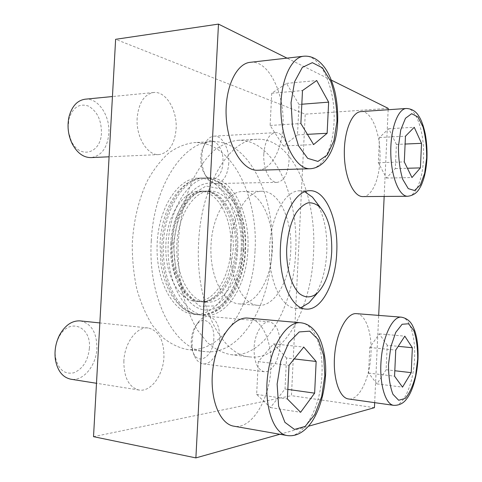 <?xml version="1.0" encoding="UTF-8"?>
<svg xmlns="http://www.w3.org/2000/svg" width="482" height="482" viewBox="0 0 482 482"><rect width="100%" height="100%" fill="white"/><g stroke="black" fill="none" stroke-linecap="round" stroke-linejoin="round"><path stroke-width="0.36" stroke-dasharray="2.41 1.81" d="M360.994 111.613C372.062 110.402 381.346 135.858 379.918 160.283C379.129 180.148 371.7 196.746 362.88 196.59M247.923 318.108C262.509 319.132 272.42 342.124 270.914 367.947C269.872 398.988 251.706 429.799 233.909 426.19M374.671 402.651L378.689 315.391M384.166 196.439L388.161 109.739M331.333 80.133L287.019 58.129M279.885 434.27L308.384 426.257M356.391 313.649C365.669 314.119 372.092 332.743 370.971 353.661C370.134 377.635 359.229 400.885 348.504 398.963M250.266 62.317C268.739 59.684 285.073 94.327 282.928 126.127C281.91 150.209 271.149 170.068 257.581 170.242M242.127 249.845C244.501 213.231 226.642 177.039 202.982 177.972L199.626 178.286C181.148 180.581 163.525 208.863 162.024 242.669C159.741 278.204 175.93 310.685 195.18 314.246L198.506 314.782C221.075 317.126 240.789 285.043 242.127 249.845M237.65 249.694C236.319 284.766 216.52 316.722 193.848 314.366C173.725 313.161 155.782 281.777 157.102 244.946C158.192 208.11 178.147 177.966 198.307 178.081C222.075 177.147 240.036 213.207 237.65 249.694M316.722 202.783C324.163 215.737 327.513 232.252 326.772 252.333C325.718 270.932 321.331 285.977 313.625 297.454M300.949 307.685L295.671 308.275C281.175 307.63 268.456 280.488 269.583 248.628C270.541 216.761 285.007 190.504 299.515 190.812L304.738 191.746M374.436 407.676L291.453 395.674L305.227 114.18L115.626 39.307M388.221 108.372L305.227 114.18M93.52 436.668L291.453 395.674M151.288 240.867C147.498 299.22 175.309 349.998 205.121 351.595C240.488 355.891 269.842 305.22 271.806 251.827C275.361 196.397 249.055 139.617 211.984 141.666C183.594 141.569 153.758 185.353 151.288 240.867M263.823 153.909C262.883 168.652 269.818 182.979 277.126 182.377C283.928 181.142 287.887 174.032 289.007 161.054C289.935 146.606 283.157 131.875 275.451 132.64C268.89 133.906 265.01 140.997 263.823 153.909M254.056 348.058C253.996 361.886 257.388 369.772 264.232 371.718C271.691 372.972 279.391 359.656 279.897 345.492C280.018 331.652 276.541 323.771 269.468 321.849C262.395 320.801 254.61 333.634 254.056 348.058M137.159 117.982C135.797 136.978 147.492 155.77 159.006 154.589C168.953 152.921 174.653 144.395 176.105 129.025C177.472 110.456 165.965 90.899 153.619 92.52C144.184 94.358 138.702 102.841 137.159 117.982M123.862 361.006C123.838 377.587 128.875 387.263 138.979 390.028C150.86 392.294 163.302 375.104 163.94 357.017C164.049 340.274 158.789 330.592 148.161 327.977C137.093 326.242 124.591 342.569 123.862 361.006M255.014 251.236C253.074 303.949 223.166 353.854 187.197 349.468C178.828 347.841 170.749 343.907 162.964 337.665L152.306 325.217C145.95 314.909 140.804 302.901 136.864 289.2C133.755 274.782 132.225 259.762 132.261 244.139C133.478 220.738 138.894 198.482 147.631 180.304C153.969 169.037 161.096 159.873 169.013 152.812C177.183 147.094 185.504 143.696 193.963 142.618C231.661 140.515 258.581 196.511 255.014 251.236M170.724 243.452C168.73 273.939 183.618 301.28 200.385 301.708L203.043 301.732C220.015 300.961 234.3 276.276 235.391 249.242C237.168 221.045 224.317 193.222 206.657 191.288L204 191.137C188.022 190.601 171.966 214.345 170.724 243.452M230.89 249.092C229.793 277.53 213.767 303.094 195.734 301.346C179.268 300.491 164.784 274.957 165.85 245.236C166.724 215.508 182.853 190.974 199.337 191.197C218.244 190.571 232.818 219.485 230.89 249.092M89.387 348.257C88.013 360.795 82.802 368.977 73.764 372.809C64.425 374.604 58.34 369.507 55.508 357.53C54.526 350.541 55.629 343.847 58.804 337.454C68.763 316.975 91.556 326.242 89.387 348.257M80.271 320.898C91.399 323.476 96.936 332.664 96.882 348.468C96.28 365.537 83.296 381.545 70.89 379.214M213.803 338.852C213.472 355.3 199.476 366.073 193.541 353.487C189.305 345.739 191.041 330.881 196.909 324.308C204.567 314.668 214.954 324.151 213.803 338.852M219.732 339.039C219.244 352.553 211.05 365.139 203.073 363.826C199.813 363.35 197.12 361.108 194.999 357.108C189.781 347.576 191.932 329.182 199.144 321.132C202.103 317.722 205.212 316.138 208.477 316.379C216.057 318.283 219.804 325.838 219.732 339.039M222.907 162.693C222.539 176.773 211.996 184.588 205.32 174.93C199.922 168.013 199.253 152.999 204.049 145.624C211.014 133.351 224.299 146.1 222.907 162.693M228.787 163.157C227.631 175.538 223.413 182.323 216.141 183.522C212.936 183.528 210.001 181.774 207.338 178.256C200.705 169.778 199.873 151.191 205.784 142.124C208.146 138.376 210.935 136.388 214.153 136.147C222.395 135.37 229.721 149.366 228.787 163.157M68.095 128.098L68.908 119.114C72.74 107.402 79.247 103.058 88.429 106.088C97.099 111.173 101.437 120.072 101.437 132.773C101.13 153.433 79.644 159.988 71.125 140.527L68.486 131.827M85.181 99.196C98.081 97.533 110.227 115.861 108.86 133.4C107.384 147.914 101.437 155.981 91.02 157.602M286.531 358.024L273.601 343.859L258.292 361.608L256.647 394.403L270.438 407.579L285.007 388.998L286.531 358.024L294.207 358.915M285.007 388.998L287.832 389.396M273.601 343.859L303.768 347.07M258.292 361.608L289.013 365.344M256.647 394.403L287.368 398.939M270.438 407.579L300.605 412.297M298.997 104.449L286.525 83.392L271.74 93.261L270.125 125.459L283.422 145.98L297.496 134.888L298.997 104.449L301.822 104.233M297.496 134.888L307.426 134.345M286.525 83.392L316.716 80.536M271.74 93.261L302.491 90.556M270.125 125.459L300.876 123.519M283.422 145.98L313.607 144.57M396.415 144.431L388.715 128.712L379.503 137.49L378.334 162.729L386.444 178.075L395.306 168.573L396.415 144.431L405.109 144.046M395.306 168.573L407.404 168.248M388.715 128.712L414.243 127.296M379.503 137.49L405.464 136.207M378.334 162.729L404.296 161.91M386.444 178.075L411.971 177.551M387.233 345.257L379.274 333.839L369.778 347.468L368.591 373.074L376.972 383.901L386.112 369.736L387.233 345.257L398.198 346.335M386.112 369.736L394.812 370.748M379.274 333.839L404.814 336.165M369.778 347.468L395.746 350.107M368.591 373.074L394.565 376.195M376.972 383.901L402.512 387.148M241.187 249.441C240.084 278.114 224.22 303.913 206.368 302.178C190.071 301.34 175.725 275.596 176.804 245.591C177.689 215.587 193.68 190.83 210.001 191.059C228.721 190.438 243.115 219.593 241.187 249.441M243.94 249.688L239.572 274.385L229.619 294.406L215.568 305.956L199.813 306.215L185.468 294.195L175.834 271.661L173.381 243.326L178.804 215.749L190.685 195.276L206.085 186.022L221.612 189.089L234.3 202.958L242.109 224.473L243.94 249.688M236.722 249.29C235.626 277.861 219.696 303.558 201.759 301.816L199.096 301.419C183.75 298.352 171.062 273.535 172.056 245.44C172.905 217.334 187.185 193.403 202.699 191.342L205.38 191.119C224.184 190.498 238.656 219.545 236.722 249.29M247.875 250.044C246.531 285.398 226.938 317.65 204.495 315.318C184.57 314.137 166.802 282.488 168.128 245.308C169.23 208.122 189.034 177.707 208.995 177.828C232.523 176.906 250.248 213.267 247.875 250.044M243.446 249.893C242.109 283.302 224.467 314.162 203.169 314.969L199.885 314.903C179.87 313.71 162.024 282.181 163.35 245.151C164.446 208.116 184.317 177.822 204.362 177.936L207.646 178.093C229.812 180.358 245.633 215.068 243.446 249.893M171.803 243.181C169.706 279.807 187.902 311.173 207.597 310.016C227.293 309.426 243.693 281.175 245.163 249.797C246.862 218.442 233.517 187.763 214.159 183.678C194.867 179.027 173.628 206.537 171.803 243.181M230.806 245.35C228.848 276.915 242.633 305.082 258.183 305.365C274.806 306.992 289.598 280.47 290.712 251.104C292.598 220.533 279.349 190.673 261.913 191.264C247.103 190.667 232.065 215.225 230.806 245.35M198.65 242.259C194.855 303.033 221.473 355.602 249.899 356.915C283.627 360.97 311.511 308.372 313.523 253.297C317.029 196.114 292.363 137.376 257.014 139.286C229.956 139.021 201.175 184.449 198.65 242.259M295.629 252.664C293.64 307.022 265.112 358.795 230.649 354.625C222.624 353.023 214.882 349.016 207.423 342.606L197.198 329.778C191.101 319.12 186.173 306.679 182.401 292.466C179.443 277.493 178.003 261.883 178.075 245.633C179.31 221.298 184.588 198.15 193.053 179.274C199.187 167.585 206.067 158.09 213.695 150.788C221.557 144.877 229.546 141.389 237.662 140.31C273.776 138.334 299.159 196.234 295.629 252.664M272.264 250.477C271.155 279.427 256.044 305.54 239.054 303.883C223.515 303.13 209.857 277.102 210.941 246.712C211.845 216.31 227.173 191.233 242.729 191.493C260.545 190.902 274.15 220.334 272.264 250.477M300.641 322.759C314.294 323.705 323.446 347.498 321.952 374.345C320.873 406.597 303.829 438.957 287.145 435.547M401.307 317.156C409.845 317.56 415.665 336.707 414.556 358.283C413.701 383.003 403.603 407.145 393.734 405.344M406.29 108.486C416.472 107.335 424.889 133.665 423.485 158.837C422.69 179.316 415.815 196.433 407.712 196.264M303.726 56.225C321.03 53.725 336.105 89.941 333.996 122.964C332.966 147.986 322.874 168.598 310.191 168.742M202.982 177.972L198.307 178.081M198.506 314.782L193.848 314.366M309.914 190.691L299.515 190.812M306.046 309.076L295.671 308.275M211.984 141.666L193.963 142.618M205.121 351.595L187.197 349.468M195.18 314.246L185.66 310.173C182.636 308.498 175.713 302.533 170.092 292.688C164.814 282.723 161.838 270.998 160.855 263.16L160.06 242.717C161.44 218.28 170.953 195.903 184.811 185.052C189.426 181.491 194.36 179.232 199.626 178.286M203.043 301.732C206.435 301.31 208.694 301.009 215.418 295.864C219.87 291.339 223.895 285.067 227.504 277.054C230.782 267.456 232.74 257.195 233.372 246.272C233.24 236.234 231.956 226.727 229.522 217.737C226.564 209.646 222.955 203.073 218.683 198.018C212.158 192.312 210.001 191.938 206.657 191.288M204 191.137L199.337 191.197M200.385 301.708L195.734 301.346M55.508 357.53L55.442 359.952M58.804 337.454L59.515 335.135M148.161 327.977L99.846 322.934M138.979 390.028L96.49 383.28M193.541 353.487L194.999 357.108M196.909 324.308L199.144 321.132M269.468 321.849L208.477 316.379M264.232 371.718L203.073 363.826M205.32 174.93L207.338 178.256M204.049 145.624L205.784 142.124M275.451 132.64L214.153 136.147M277.126 182.377L216.141 183.522M71.125 140.527L71.812 143.015M68.908 119.114L69.077 116.548M153.619 92.52L112.439 96.539M159.006 154.589L109.089 156.801M210.001 191.059L205.38 191.119M206.368 302.178L201.759 301.816M199.096 301.419C187.281 300.202 172.725 275.18 174.074 245.507C174.665 215.803 190.83 191.782 202.699 191.342M208.995 177.828L204.362 177.936M204.495 315.318L199.885 314.903M203.169 314.969C227.817 313.155 244.019 282.404 245.615 249.875C247.405 215.954 233.155 181.654 207.646 178.093M257.014 139.286L237.662 140.31M249.899 356.915L230.649 354.625M261.913 191.264L242.729 191.493M258.183 305.365L239.054 303.883"/><path stroke-width="0.72" d="M407.712 196.264L362.88 196.59C353.758 196.957 344.859 178.021 344.347 155.011C343.708 132.002 351.746 111.938 360.994 111.613L406.29 108.486C397.783 108.751 390.3 129.447 390.8 153.252C391.191 177.057 399.325 196.644 407.712 196.264C413.213 195.602 417.273 192.764 419.906 187.757C421.208 185.781 422.618 182.298 424.124 177.316C425.642 171.496 426.588 165.103 426.968 158.144C427.233 149.691 426.654 141.569 425.232 133.773C423.515 125.892 421.407 120.066 418.9 116.289C416.056 111.33 411.851 108.727 406.29 108.486M287.145 435.547L233.909 426.19C219.22 424.052 208.953 397.12 213.008 367.935C216.888 338.732 233.517 316.421 247.923 318.108L300.641 322.759C287.17 321.126 271.456 344.564 267.709 375.117C263.787 405.657 273.372 433.595 287.145 435.547C294.743 436.638 301.81 433.547 308.36 426.281C316.608 417.183 324.121 398.493 325.537 375.37C326.645 359.391 322.47 342.057 317.487 334.544C312.89 327.362 307.275 323.434 300.641 322.759M280.446 246.892C278.494 279.729 291.423 308.914 306.046 309.076C321.669 310.625 335.593 283.061 336.731 252.67C338.587 221.039 326.302 190.113 309.914 190.691C295.996 190.041 281.723 215.556 280.446 246.892M308.384 426.257L374.436 407.676L374.671 402.651M378.689 315.391L384.166 196.439M388.161 109.739L388.221 108.372L331.333 80.133M287.019 58.129L218.479 24.1L195.885 457.9L279.885 434.27M393.734 405.344L348.504 398.963C339.177 397.963 332.472 377.195 334.737 354.107C336.882 331.007 347.203 312.625 356.391 313.649L401.307 317.156C392.86 316.174 383.274 335.267 381.208 359.18C379.033 383.088 385.148 404.464 393.734 405.344C399.319 405.489 403.693 403.235 406.856 398.596C411.694 392.565 416.84 378.575 417.996 359.03C418.256 351.408 417.804 344.359 416.641 337.87C415.171 331.255 414.448 329.772 412.972 326.513C410.628 321.295 406.736 318.174 401.307 317.156M310.191 168.742L257.581 170.242C243.374 171.056 228.402 147.968 226.329 118.795C224.082 89.64 235.728 63.546 250.266 62.317L303.726 56.225C290.11 57.316 279.06 84.446 281.078 114.927C282.928 145.419 296.906 169.562 310.191 168.742C327.356 167.634 336.846 145.094 337.647 121.886C337.984 111.384 337.026 101.142 334.785 91.146C331.959 80.458 328.356 72.3 323.97 66.667C317.963 59.075 311.215 55.593 303.726 56.225M313.625 297.454L308.992 302.817L300.949 307.685M304.738 191.746L312.45 197.132L316.722 202.783M218.479 24.1L115.626 39.307L93.52 436.668L195.885 457.9M331.694 252.152C330.513 270.739 325.76 284.368 317.439 293.038C311.493 298.015 304.901 298.207 298.961 293.201C291.255 285.368 286.284 268.076 286.657 249.188C287.543 234.62 290.67 222.545 296.038 212.96C299.786 207.688 303.811 204.308 308.112 202.826C312.402 202.506 316.445 204.043 320.235 207.441C328.459 217.358 332.273 232.264 331.694 252.152M96.49 383.28L70.89 379.214C62.768 377.484 57.623 371.068 55.442 359.952C54.231 351.306 55.587 343.033 59.515 335.135C65.13 325.187 72.047 320.44 80.271 320.898L99.846 322.934M303.768 347.07L289.013 365.344L287.368 398.939L300.605 412.297L314.632 393.155L316.156 361.47L303.768 347.07M404.814 336.165L395.746 350.107L394.565 376.195L402.512 387.148L411.236 372.658L412.351 347.739L404.814 336.165M414.243 127.296L405.464 136.207L404.296 161.91L411.971 177.551L420.418 167.899L421.521 143.323L414.243 127.296M68.486 131.827L68.095 128.098M109.089 156.801L91.02 157.602C83.175 157.596 76.771 152.734 71.812 143.015C67.998 134.442 67.082 125.615 69.077 116.548C71.981 106.13 77.349 100.346 85.181 99.196L112.439 96.539M316.716 80.536L302.491 90.556L300.876 123.519L313.607 144.57L327.139 133.267L328.64 102.148L316.716 80.536M294.207 358.915L316.156 361.47M287.832 389.396L314.632 393.155M301.822 104.233L328.64 102.148M307.426 134.345L327.139 133.267M405.109 144.046L421.521 143.323M407.404 168.248L420.418 167.899M398.198 346.335L412.351 347.739M394.812 370.748L411.236 372.658M324.82 375.629L321.693 396.523L314.758 414.592L305.112 426.437L294.454 429.42L284.91 422.334L278.62 406.133L277.126 384.094L280.837 361.169L288.832 342.503L299.208 331.941L309.721 331.152L318.361 339.696L323.657 355.529L324.82 375.629M417.659 359.15L415.598 375.58C412.96 385.859 409.495 393.481 405.193 398.445L398.674 400.271L392.951 394.3C389.956 386.534 388.474 376.538 388.51 364.326L390.86 346.672L395.764 332.339L402.115 324.259L408.555 323.777L413.839 330.622C416.46 338.394 417.731 347.908 417.659 359.15M426.642 157.915L424.636 173.351L420.364 184.98L414.55 190.517L408.254 188.619L402.723 179.298C399.831 169.724 398.409 158.771 398.451 146.438L400.741 129.929L405.495 118.247L411.64 113.71L417.864 116.909L422.973 126.862C425.498 136.225 426.727 146.576 426.642 157.915M336.972 121.398L333.942 140.714L327.242 154.987L317.939 161.428L307.673 158.337L298.491 145.733L292.447 125.778L291.038 102.69L294.629 81.675L302.335 67.402L312.336 62.66L322.464 67.866L330.779 81.422C334.918 93.731 336.984 107.052 336.972 121.398M320.235 207.441L312.45 197.132M317.439 293.038L308.992 302.817"/></g></svg>
